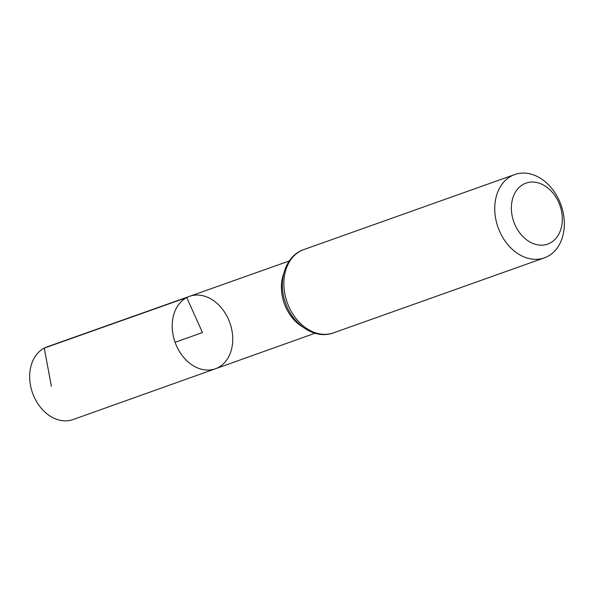 <?xml version="1.0" encoding="UTF-8"?>
<svg xmlns="http://www.w3.org/2000/svg" width="594" height="594" viewBox="0 0 594 594"><rect width="100%" height="100%" fill="white"/><g stroke="black" fill="none" stroke-linecap="round" stroke-linejoin="round"><path stroke-width="0.89" d="M186.754 297.564A38.454 29.061 -109.6 0 1 189.605 296.317A38.454 29.061 70.4 0 0 175.089 342.293A38.454 29.061 70.4 0 0 215.384 368.777A38.454 29.061 -109.6 0 1 175.824 344.223A38.454 29.061 -109.6 0 1 186.754 297.564M523.618 184.162A32.366 24.465 -109.6 0 1 562.318 218.466A32.366 24.465 -109.6 0 1 524.621 238.201A32.366 24.465 -109.6 0 1 523.618 184.162M511.464 175.98A44.216 33.42 -109.6 0 1 514.723 174.554A44.216 33.42 -109.6 0 1 561.026 205.012A44.216 33.42 -109.6 0 1 544.356 257.863A44.216 33.42 -109.6 0 1 498.886 229.611A44.216 33.42 -109.6 0 1 511.464 175.98M218.198 367.545A38.454 29.061 70.4 0 0 229.143 320.916A38.454 29.061 70.4 0 0 189.605 296.317L47.126 346.851A38.595 29.173 70.4 0 0 32.559 392.998A38.595 29.173 70.4 0 0 73.003 419.579L215.384 368.777A38.454 29.061 70.4 0 0 218.198 367.545M175.089 342.293L202.472 332.551L186.754 297.564L44.26 348.099L51.381 386.3M283.687 273.596A38.343 28.98 70.4 0 0 302.673 326.975M303.846 249.569A44.216 33.42 70.4 0 0 300.579 250.995A44.216 33.42 70.4 0 0 288.008 304.625A44.216 33.42 70.4 0 0 333.479 332.878C315.08 339.909 292.471 324.688 285.343 302.42C277.45 280.88 285.499 255.643 303.846 249.569L514.723 174.554M289.256 260.974L189.605 296.317M314.969 333.249L215.384 368.777M544.356 257.863L333.479 332.878"/></g></svg>
